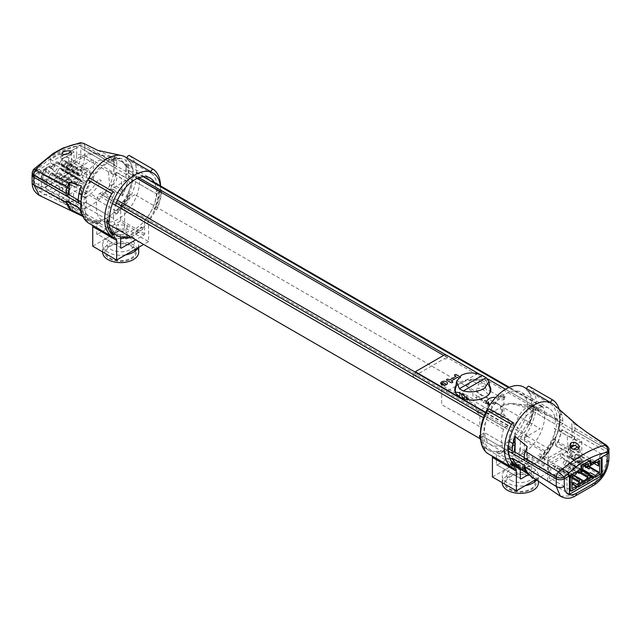 <?xml version="1.0" encoding="UTF-8"?>
<svg xmlns="http://www.w3.org/2000/svg" width="641" height="641" viewBox="0 0 641 641"><rect width="100%" height="100%" fill="white"/><g stroke="black" fill="none" stroke-linecap="round" stroke-linejoin="round"><path stroke-width="0.48" stroke-dasharray="3.21 2.4" d="M134.914 194.688L118.184 204.351L523.457 438.34L540.187 428.677L134.914 194.688M485.493 412.732L507.976 425.72L507.976 427.555L102.704 193.574L102.704 191.731L99.732 193.446A2.26 1.306 120 0 0 98.273 195.361A30.464 17.587 120 0 0 102.632 220.784A30.464 17.587 120 0 0 130.155 207.732A30.464 17.587 120 0 0 137.454 172.741A2.26 1.306 120 0 0 137.126 172.397A2.26 1.306 120 0 0 136.004 172.509L133.024 174.224L133.024 176.067L137.15 178.454M117.463 200.248L102.704 191.731M507.976 425.72L504.996 427.435A2.26 1.306 120 0 0 503.546 429.35A30.464 17.587 120 0 0 507.904 454.765A30.464 17.587 120 0 0 508.97 455.302M508.978 455.31A30.464 17.587 120 0 0 536.02 440.88A30.464 17.587 120 0 0 542.727 406.731A2.26 1.306 120 0 0 542.398 406.386A2.26 1.306 120 0 0 541.276 406.49L538.296 408.213L445.215 354.473M139.017 177.685L133.024 174.224M538.296 408.213L538.296 410.056L443.62 355.394M499.107 397.516A3.381 1.955 180 0 1 498.113 396.138A3.381 1.955 180 0 1 500.204 394.327A3.381 1.955 180 0 1 503.89 394.752A3.381 1.955 180 0 1 504.884 396.138A3.381 1.955 180 0 1 502.792 397.941A3.381 1.955 180 0 1 499.107 397.516M503.89 396.595A3.381 1.955 0 0 0 500.204 396.17A3.381 1.955 0 0 0 498.113 397.973A3.381 1.955 0 0 0 501.494 399.928A3.381 1.955 0 0 0 504.884 397.973A3.381 1.955 0 0 0 503.89 396.595M505.549 389.263L558.535 419.855L540.243 412.74A1.13 0.649 0 0 0 540.219 412.724L539.93 411.49C529.073 407.74 513.778 400.096 501.438 405.256C496.983 412.884 507.464 420.224 514.13 426.385L516.269 426.545A1.13 0.649 0 0 0 516.293 426.569L528.625 437.13L485.678 412.339M487.481 378.831L480.005 374.512M495.589 397.564L496.711 397.973C498.562 400.617 496.487 402.628 490.469 404.03M459.541 376.515L460.414 377.02A1.13 0.649 180 0 1 460.414 377.942A1.13 0.649 180 0 1 458.812 377.942L458.355 377.677M455.871 386.026A18.052 10.424 180 0 1 472.778 379.264A18.052 10.424 180 0 1 489.684 386.026M445.255 354.449L445.255 356.572L447.642 355.186L446.448 359.377L445.255 360.066L445.255 358.135L415.336 375.41L415.336 377.341L414.142 378.03L412.94 375.225L415.336 373.839L415.336 372.229M539.442 411.41L532.463 405.473L529.017 405.945L527.022 406.875L522.038 411.226L518.761 415.993L514.811 425.632L502.304 413.036L501.086 406.074L511.646 403.654L539.442 411.41M491.575 402.476L495.116 398.894L494.54 398.742M490.581 391.403L500.701 397.236L500.701 395.401L503.89 397.236L503.89 418.429L465.678 396.362L465.678 394.632A5.865 3.389 60 0 0 466.392 395.12L472.938 398.894L472.938 394.111A2.933 1.691 60 0 0 470.863 390.513L469.989 390.008A5.865 3.389 60 0 0 465.678 385.201L465.678 384.023L468.651 385.185L470.141 379.6L476.632 383.35L478.258 385.209L478.995 384.159L478.995 381.579L478.466 381.275L479.556 380.842L485.141 384.071L486.231 385.754L485.702 385.449L485.702 388.029L486.439 389.928L488.065 389.944L490.205 391.178M482.841 383.334A2.26 1.306 -120 0 0 480.83 383.358A2.26 1.306 -120 0 0 481.856 386.275A2.26 1.306 -120 0 0 483.867 386.251A2.26 1.306 -120 0 0 482.841 383.334M476.688 397.284L477.2 396.106L475.686 394.92L475.686 397.612L476.816 398.63L475.886 396.771L476.688 397.284M479.772 397.612L478.899 396.515L478.026 396.603L478.026 398.702L479.26 399.96L479.845 399.391L479.772 397.612M481.543 398.045L482.521 400.962L481.543 400.401L481.543 401.362L480.59 399.848L481.054 399.183L481.928 400.152L481.543 398.045M483.29 402.364L483.29 401.875L483.755 402.139L483.755 402.636L483.29 402.364M486.271 401.434L485.349 400.24L484.5 400.369L484.5 402.444L485.349 403.558L486.327 403.157L485.037 402.756L484.941 402.179L485.862 402.428L485.862 401.963L484.908 400.841L486.207 401.667M488.426 402.019L488.554 402.436M488.867 404.014L488.995 404.703L488.017 404.142L488.017 405.096L487.072 403.461M488.61 394.616L481.703 388.246L475.646 388.398C478.963 394.656 483.106 397.676 488.073 397.46L488.634 394.664M493.834 403.782L494.716 404.287A5.865 3.389 60 0 1 495.285 403.726A5.865 3.389 60 0 1 500.974 406.626A5.865 3.389 60 0 1 501.631 413.533A5.865 3.389 60 0 1 498.305 413.541L491.759 409.767L491.767 404.976A2.933 1.691 60 0 1 493.834 403.782M500.701 395.401L499.107 396.322L502.296 398.157L503.89 397.236M475.79 406.626L475.406 404.743L468.916 401.002L467.289 400.978L466.72 399.503M466.552 398.253L466.552 396.499L467.081 396.811L465.999 395.12L460.414 391.899L459.325 392.324L459.853 392.741M456.007 393.55L444.854 387.108L444.67 385.161M441.665 383.422L441.665 404.607L479.877 426.674L479.877 414.326L476.904 412.059L475.91 407.203M461.961 393.983A2.26 1.306 60 0 1 463.699 394.391A2.26 1.306 60 0 1 464.797 396.811M485.501 412.235A7.9 4.559 180 0 1 489.476 413.854L502.296 406.45L494.451 401.923L481.054 409.663M480.614 409.92L476.904 412.059M478.418 412.932A7.9 4.559 180 0 1 484.356 412.075M468.94 399.872L469.621 400.264A17.491 10.096 180 0 0 485.141 397.468A17.491 10.096 180 0 0 488.105 395.193M455.358 389.456A17.491 10.096 180 0 1 460.414 383.19A17.491 10.096 180 0 1 475.934 380.401L482.881 378.959L486.391 380.986L489.972 388.51A17.491 10.096 180 0 1 490.197 389.456M455.847 386.17L478.058 373.342L135.019 175.289L101.51 194.632L444.558 392.693L447.666 390.898M448.107 390.641L455.743 386.227M553.872 438.668L555.475 439.59A37.234 21.498 -60 0 1 541.605 459.236A1.13 0.433 47.1 0 1 541.573 459.597A1.13 0.433 47.1 0 1 540.764 459.325A1.13 0.433 47.1 0 1 540.01 458.315A37.234 21.498 120 0 0 553.872 438.668M518.329 467.513A37.234 21.498 120 0 0 524.61 467.201A1.13 0.817 -102.6 0 0 526.205 468.122A37.234 21.498 -60 0 1 519.603 468.387M512.047 464.789A37.234 21.498 120 0 0 514.507 466.36M515.14 465.342L516.734 466.255M517.007 466.384L522.407 467.529L526.806 467.017C531.541 465.863 536.277 463.131 541.012 458.82A36.104 20.841 120 0 0 541.373 458.483L539.778 457.562A36.104 20.841 -60 0 0 553.223 438.516L554.818 439.438A36.104 20.841 120 0 0 559.385 421.738L607.291 449.349L608.75 450.815M560.418 496.246L572.237 495.781L591.25 484.804C600.521 477.857 605.801 468.627 607.107 457.121L607.291 449.349L575.033 430.76L574.673 425.408L573.791 423.308L571.884 420.841L559.753 410.552L562.005 415.192L562.934 421.121L562.902 423.765L560.498 425.151L559.753 417.459L559.753 431.289L571.884 438.292L571.884 420.841M572.95 445.014L574.841 436.761L561.861 429.526L558.992 439.261L555.835 445.896L569.665 452.65L572.958 445.006M516.438 465.935A36.104 20.841 -60 0 0 524.843 466.183L526.445 467.105A36.104 20.841 120 0 0 526.806 467.025A36.104 20.841 -60 0 0 541.012 458.82L542.615 457.281C549.241 452.354 558.688 432.25 558.207 429.542L559.385 421.738A36.104 20.841 120 0 0 559.425 419.046A36.104 20.841 120 0 0 558.591 412.836A36.104 20.841 120 0 0 554.497 405.296M480.47 435.063L484.612 432.667A30.303 17.499 120 0 0 505.981 443.227A30.303 17.499 120 0 0 527.351 407.988L555.274 424.11L556.989 423.124L606.498 451.649L599.72 455.567L602.115 456.945M533.056 406.538L559.385 421.738L531.461 405.617L527.351 407.988L532.262 405.152C533.825 404.872 534.354 405.176 533.857 406.074L533.056 406.538A36.104 20.841 120 0 1 528.232 424.807L526.638 423.885A36.104 20.841 -60 0 1 513.874 441.97L515.468 442.883A36.104 20.841 120 0 1 499.692 451.993L498.097 451.072A36.104 20.841 -60 0 1 487.929 449.75A36.104 20.841 -60 0 1 485.333 447.738L486.928 448.66A36.104 20.841 120 0 1 482.104 435.96L480.462 436.609M529.105 424.991C532.15 418.341 533.841 411.891 534.185 405.633L533.857 406.074A37.234 21.498 -60 0 1 528.881 424.975L526.638 423.885M485.333 447.738L484.684 448.652A1.13 0.913 -44.7 0 0 486.279 449.573A37.234 21.498 -60 0 1 481.303 436.417M516.382 465.919A36.104 20.841 -60 0 1 515.444 465.55M514.314 451.809L510.829 449.774L512.536 448.788L484.612 432.667L512.536 448.788A30.303 17.499 120 0 1 524.971 417.275A30.303 17.499 120 0 1 549.057 408.365A30.303 17.499 120 0 1 555.274 424.11L527.351 407.988A30.303 17.499 120 0 0 521.133 392.244A30.303 17.499 120 0 0 497.055 401.154A30.303 17.499 120 0 0 484.612 432.667L480.502 435.039L508.425 451.16L482.104 435.96M513.874 441.97L514.122 442.699A1.13 0.417 -133.6 0 0 514.883 443.7A1.13 0.417 -133.6 0 0 515.693 443.981A1.13 0.417 -133.6 0 0 515.717 443.62A37.234 21.498 -60 0 1 499.443 453.011A1.13 0.817 78.6 0 1 497.849 452.089L498.097 451.072M569.408 494.251L567.013 492.873L569.408 491.487M569.408 475.83L567.013 474.444L567.013 492.873M600.24 474.292L599.72 473.987L599.72 458.515M570.602 490.798L576.347 487.481M577.621 486.743L593.262 477.721M594.536 476.984L599.72 473.987M599.72 458.331L599.72 455.567M567.013 474.444L560.811 478.034M524.034 457.418L560.234 478.362M518.401 467.313L518.793 462.113M518.801 461.985L519.835 448.259L532.599 455.623L531.149 474.885L520.901 468.972M555.811 445.912L554.361 428.324L567.125 435.696L568.575 453.283L555.811 445.912M524.194 469.068L517.872 465.422L516.63 466.135M528.016 473.563L529.995 472.417L526.045 470.141M558.199 442.138L562.149 429.911L574.496 436.777L574.192 438.909C571.564 440.319 570.57 443.516 571.227 448.516L569.088 449.854L556.965 442.851L558.199 442.138L571.163 448.652M570.458 446.625L570.081 448.019C569.633 452.586 579.256 454.501 579.103 449.934L578.671 448.371M559.753 417.459L559.753 410.552M607.291 449.349L607.299 447.41L606.386 445.183M575.065 428.308L607.299 447.41L608.95 449.91M571.884 426.209L572.637 432.138L575.033 430.76M524.05 460.198L526.445 458.812L527.206 446.633M527.206 452.001L527.206 464.084L515.076 457.081L515.076 452.25M480.502 435.039A36.104 20.841 -60 0 1 480.486 434.558M524.034 387.22A36.104 20.841 -60 0 1 531.461 405.617M562.902 423.765L559.385 421.738M566.299 461.6A2.26 1.306 -60 0 1 565.314 463.868A2.26 1.306 -60 0 1 563.575 464.469A2.26 1.306 -60 0 1 563.575 461.865A2.26 1.306 -60 0 1 565.827 460.567A2.26 1.306 -60 0 1 566.299 461.6M583.046 466.664L581.772 465.927M581.203 465.598L574.913 461.969L574.913 460.126L570.121 457.362L570.121 459.204L561.989 454.501L561.668 458.003L550.819 464.637L550.819 476.431L556.244 473.667A7.668 4.431 120 0 0 559.273 470.847L559.329 469.605L571.884 476.848M583.046 469.613L581.587 468.763L583.046 469.613M573.439 475.534L560.202 467.89L560.747 467.577A6.546 3.782 120 0 0 561.428 468.186A6.546 3.782 120 0 0 561.612 468.283L561.668 469.46A7.668 4.431 120 0 0 567.734 465.959L567.782 464.717A6.546 3.782 120 0 0 568.655 463.01L569.2 462.69A6.546 3.782 120 0 0 569.881 463.307A6.546 3.782 120 0 0 570.073 463.403L570.121 464.581A7.668 4.431 120 0 0 573.158 463.9L561.989 457.45M569.408 489.371L550.819 478.643A2.26 1.306 -60 0 1 549.225 477.721L549.225 465.19A2.26 1.306 -60 0 1 550.819 462.425L560.234 456.993L560.555 454.413A1.13 0.649 -60 0 1 561.348 453.027L547.63 460.951L537.575 455.15L539.81 453.86L547.63 458.371L577.309 441.24L569.488 436.721L571.724 435.431L581.772 441.24L574.552 445.407M561.348 453.027L582.156 465.046M588.863 461.175L568.054 449.165A1.13 0.649 -60 0 1 568.847 449.621L569.168 451.833L573.551 449.301M570.987 447.466L568.054 449.165M570.121 457.362L575.554 454.229L580.337 456.993L574.913 460.126M571.884 476.8L570.602 476.063M569.809 475.598L550.819 464.637M571.884 478.122L559.273 470.847M559.329 469.605A6.546 3.782 120 0 0 560.202 467.89M561.612 468.283L581.195 479.588M560.747 467.577L573.983 475.213M567.734 465.959L580.129 473.122M561.668 469.46L581.611 480.982M568.655 463.01L581.892 470.646M567.782 464.717L581.123 472.425M570.073 463.403L589.656 474.701M569.2 462.69L582.437 470.334M570.121 464.581L590.073 476.095M573.158 463.9L578.262 460.951L589.672 467.537M599.327 460.583L598.526 460.126L598.526 461.047M570.121 454.189L570.073 455.439L590.016 466.952L578.583 460.398L578.583 454.501A7.668 4.431 120 0 0 576.996 450.992A7.668 4.431 120 0 0 570.121 454.189L590.073 465.927M570.073 455.439A6.546 3.782 120 0 0 569.2 457.145L584.368 465.903M587.677 467.818L589.143 468.659M591.579 463.211L592.148 463.539L587.677 466.023M592.148 463.539A7.668 4.431 120 0 0 590.073 465.711M590.281 460.358A7.668 4.431 120 0 0 588.47 461.416L589.912 462.249M593.334 462.017L590.545 460.406M596.394 462.273A7.668 4.431 120 0 0 595.177 462.169M590.545 462.618L591.419 463.123M590.385 460.294L590.385 458.371L588.478 459.477L588.47 461.416M588.47 473.747L588.47 475.694L590.545 476.888M591.667 477.537L593.262 478.458M573.158 484.532L571.564 485.453L576.347 488.218M599.639 474.773L578.583 462.61L550.819 478.643M590.153 474.725L588.47 475.694M547.63 460.951L547.63 482.32L581.772 462.61L581.772 441.24M577.557 446.985L578.583 446.4A2.26 1.306 -60 0 1 580.177 447.322L580.177 459.845A2.26 1.306 -60 0 1 578.583 462.61M573.479 469.981L573.479 468.138L571.564 469.244L571.564 471.087L573.479 469.981L576.507 471.728M576.347 473.851L574.753 472.93M574.592 472.834L571.564 471.087M572.197 476.247L570.923 475.51M570.442 475.229L551.14 464.084M582.733 470.165L581.131 469.244M580.978 469.148L561.668 458.003M574.913 461.969L580.337 458.836L580.337 456.993M588.478 463.531L580.337 458.836M575.554 454.229L575.554 456.072L567.413 451.368L561.989 454.501M569.2 457.145L568.655 457.466A6.546 3.782 120 0 0 567.782 456.753L567.734 455.575A7.668 4.431 120 0 0 567.413 455.527L567.413 451.368M567.413 455.527L584.872 465.606M578.262 460.951L578.583 460.398M574.753 456.713A2.26 1.306 -60 0 1 572.357 459.693A2.26 1.306 -60 0 1 572.357 456.504A2.26 1.306 -60 0 1 574.753 456.713M557.838 466.48A2.26 1.306 -60 0 1 555.443 469.46A2.26 1.306 -60 0 1 555.443 466.263A2.26 1.306 -60 0 1 557.838 466.48M584.961 466.247A2.26 1.306 -60 0 1 585.97 464.004A2.26 1.306 -60 0 1 587.685 463.419A2.26 1.306 -60 0 1 588.158 464.453A2.26 1.306 -60 0 1 587.172 466.72A2.26 1.306 -60 0 1 585.433 467.329M571.243 474.22A2.26 1.306 -60 0 1 570.258 476.487A2.26 1.306 -60 0 1 568.519 477.096A2.26 1.306 -60 0 1 568.519 474.484A2.26 1.306 -60 0 1 570.778 473.186A2.26 1.306 -60 0 1 571.243 474.22M87.128 218.99A1.13 0.905 137 0 1 85.525 218.068A37.234 21.498 120 0 0 99.395 221.698A1.13 0.817 -102.6 0 0 100.99 222.619A37.234 21.498 -60 0 1 87.128 218.99M116.39 213.733A1.13 0.433 47.1 0 1 116.358 214.094A1.13 0.433 47.1 0 1 115.548 213.822A1.13 0.433 47.1 0 1 114.795 212.812A37.234 21.498 120 0 0 128.657 193.165L130.259 194.087A37.234 21.498 -60 0 1 116.39 213.733M115.813 173.911C115.853 175.963 114.226 180.594 110.941 187.805L122.647 195.785L128.665 179.416L116.117 171.916L115.813 173.911L84.756 155.539C83.883 167.293 78.555 176.491 68.763 183.142L49.75 194.119L39.373 195.409M125.147 156.917A36.104 20.841 -60 0 1 131.782 166.42A36.104 20.841 -60 0 1 132.615 172.621A36.104 20.841 -60 0 1 132.575 175.314L84.756 147.654L116.95 166.275L114.555 167.662L113.794 161.724L113.794 173.815L125.924 180.81L125.924 166.981L126.67 174.673L129.065 173.286L132.575 175.314L131.389 183.126C131.878 185.826 122.431 205.929 115.805 210.857L114.194 212.395C109.459 216.706 104.723 219.438 99.988 220.6A36.104 20.841 -60 0 1 99.627 220.68L101.222 221.602A36.104 20.841 120 0 1 90.637 220.368A36.104 20.841 120 0 1 87.777 218.084L86.182 217.163A36.104 20.841 -60 0 1 81.615 204.735L80.782 204.255L81.615 204.735A36.104 20.841 -60 0 1 81.575 202.083A36.104 20.841 -60 0 1 82.409 194.92A36.104 20.841 -60 0 1 88.338 179.015M84.756 147.654L84.756 155.539A5.641 3.181 1.1 0 0 76.688 155.37L76.776 147.654C79.436 146.388 82.096 146.396 84.756 147.654C82.104 146.388 79.444 146.388 76.776 147.654L76.776 146.084C79.436 144.698 82.096 144.578 84.756 145.715L84.756 147.654M125.251 237.178A1.13 0.817 78.6 0 1 125.283 236.994A37.234 21.498 120 0 0 141.557 227.595A1.13 0.417 -133.6 0 0 142.326 228.597A1.13 0.417 -133.6 0 0 143.135 228.877A1.13 0.417 -133.6 0 0 143.151 228.517L142.903 227.787A36.104 20.841 120 0 0 155.667 209.703L154.072 208.782A36.104 20.841 -60 0 0 158.904 190.513L132.575 175.314A36.104 20.841 -60 0 1 128.008 193.021L129.602 193.935A36.104 20.841 120 0 1 116.157 212.988L114.555 212.067A36.104 20.841 -60 0 1 114.194 212.395A36.104 20.841 120 0 1 99.988 220.6L95.597 221.105L92.36 220.704L89.187 219.454L86.503 217.411L83.354 212.636L81.615 204.735L109.539 220.857M82.008 214.439L85.165 217.427L82.881 216.313M155.667 209.703L154.721 208.958A37.234 21.498 120 0 0 159.697 190.056C161.26 189.768 161.796 190.073 161.292 190.978L156.388 193.806A30.303 17.499 -60 0 1 135.019 229.045A30.303 17.499 -60 0 1 113.649 218.485L85.726 202.364L84.011 203.349L78.066 199.936M69.46 202.756L71.207 205.929L74.476 208.605L82.737 208.958C88.338 207.267 93.939 204.03 99.539 199.255L110.02 185.289L113.473 174.673L114.234 167.477L80.766 148.111L80.71 155.899C79.829 165.867 75.301 173.719 67.129 179.456L48.131 190.425L39.029 191.491L34.55 182.549L34.502 174.825L68.363 194.335L34.502 174.825L41.28 170.907L38.885 169.528L38.885 187.949L71.592 169.064L71.592 150.643L76.776 147.654L65.606 154.096M50.455 159.425L52.842 160.811L62.417 155.282L62.417 158.704L60.022 157.325L60.022 153.896L50.455 159.425L50.455 162.846L33.701 172.517L32.274 173.903L38.885 169.528M114.362 233.556L112.768 232.635A36.104 20.841 -60 0 1 107.944 219.935L81.615 204.735M142.903 227.787L141.308 226.866A36.104 20.841 -60 0 1 125.532 235.976L127.126 236.898M107.143 220.4A37.234 21.498 120 0 0 112.119 233.548A1.13 0.913 -44.7 0 0 112.119 234.798M156.54 209.887C159.585 203.237 161.284 196.787 161.628 190.529L161.292 190.978A37.234 21.498 -60 0 1 156.316 209.871M71.592 169.064L73.987 170.45L41.28 189.335L41.28 170.907M71.592 150.643L73.987 152.029L73.987 170.45M38.885 187.949L41.28 189.335M68.042 194.151L69.396 202.572M72.217 204.287L64.829 203.95L61.792 202.476L69.428 202.668M69.516 202.636L75.983 199.768M78.851 201.49L72.385 204.239M85.237 197.821L82.36 196.098L87.969 192.164C92.184 188.887 95.629 184.568 98.321 179.2L101.19 180.53C98.482 186.018 95.004 190.465 90.75 193.862L85.237 197.805M75.983 199.784L78.851 201.498M114.234 167.477L130.171 176.7L128.464 177.685L156.388 193.806L128.464 177.685A30.303 17.499 -60 0 0 122.247 161.941L150.17 178.062M158.904 190.513L159.697 190.056M73.987 152.029L62.417 158.704M122.615 195.801L121.165 178.214L108.401 170.851L109.851 188.438L122.615 195.801M82.745 215.993L85.189 217.411L86.639 198.149L73.875 190.778L72.842 204.495M77.89 213.189L72.425 210.04L72.834 204.631M116.414 172.301L116.109 174.432C117.607 178.607 116.622 181.804 113.136 184.039L124.37 191.659L128.312 179.432L116.414 172.301M113.08 184.175L111.005 185.369L123.128 192.372L124.37 191.659M69.837 209.142L71.912 207.94L80.838 213.092M81.271 213.349L84.035 214.943L82.801 215.656M60.022 153.896L62.417 155.282M32.05 173.054L33.701 170.955L33.797 180.137C34.614 187.989 38.628 190.321 45.832 187.132L64.645 176.275C71.848 171.139 75.862 164.176 76.688 155.37M64.829 154.553L60.022 157.325M50.455 162.846L52.842 164.232L34.502 174.825M113.794 161.724L113.794 156.356L115.701 158.832L116.59 160.931L116.95 166.275M113.794 156.356L125.924 160.074L128.168 164.713L131.782 166.42M64.108 154.593L61.897 156.524C64.316 158.079 67.305 157.526 70.855 154.882L68.138 153.728M78.106 202.708L80.502 201.322L81.247 192.773L81.247 206.61L69.124 199.607L69.124 194.768M81.247 192.773L81.247 185.866M80.277 142.767L78.571 143.456L76.776 146.084C62.417 148.448 48.059 156.733 33.701 170.955L33.476 169.488M114.555 167.662L80.766 148.111M96.487 153.487L80.133 145.491C65.126 148.408 50.126 157.069 35.127 171.476L69.34 186.892L71.912 180.922L84.035 184.352L81.287 192.612L84.724 194.303L89.908 180.313L98.874 168.118L109.627 160.346L119.835 158.664L129.466 168.471L125.884 166.86L123.128 161.788L111.005 158.359L113.577 161.34L96.446 153.471C96.919 153.624 98.506 154.585 112.335 157.285L98.281 160.699L84.436 174.048M96.406 153.888L93.538 153.215C83.955 153.327 74.38 158.856 64.813 169.793L67.682 170.466C77.265 159.2 86.839 153.672 96.406 153.88M84.436 174.056L89.219 174.993L102.784 161.596L116.614 158.087L117.944 158.407L112.335 157.285M129.065 173.286L128.168 164.713M125.924 166.981L125.924 160.074M122.247 161.941A30.303 17.499 -60 0 0 98.161 170.851A30.303 17.499 -60 0 0 85.726 202.364L113.649 218.485A30.303 17.499 -60 0 1 115.516 205.312M154.793 183.358A30.303 17.499 -60 0 1 156.388 193.806L160.498 191.435A36.104 20.841 120 0 0 160.322 185.786M132.575 175.314L160.498 191.435M83.61 143.352L84.756 145.715L116.983 163.832M66.087 163.062L70.318 163.727L65.534 166.492L61.304 165.827L66.087 163.062M65.686 186.659A3.045 1.755 -60 0 1 67.017 183.598A3.045 1.755 -60 0 1 69.364 182.781A3.045 1.755 -60 0 1 69.364 186.299A3.045 1.755 -60 0 1 66.319 188.053A3.045 1.755 -60 0 1 65.686 186.659M44.63 174.504A3.045 1.755 120 0 0 45.263 175.898A3.045 1.755 120 0 0 48.307 174.136A3.045 1.755 120 0 0 48.307 170.618A3.045 1.755 120 0 0 45.96 171.435A3.045 1.755 120 0 0 44.63 174.504M86.912 174.408A3.045 1.755 -60 0 1 85.582 177.477A3.045 1.755 -60 0 1 83.234 178.294A3.045 1.755 -60 0 1 83.234 174.777A3.045 1.755 -60 0 1 86.279 173.014A3.045 1.755 -60 0 1 86.912 174.408M65.847 162.253A3.045 1.755 120 0 0 65.222 160.859A3.045 1.755 120 0 0 62.169 162.614A3.045 1.755 120 0 0 62.169 166.131A3.045 1.755 120 0 0 64.517 165.314A3.045 1.755 120 0 0 65.847 162.253M76.303 183.022A3.045 1.755 -60 0 1 74.781 183.174A3.045 1.755 -60 0 1 74.781 179.656A3.045 1.755 -60 0 1 77.825 177.902A3.045 1.755 -60 0 1 78.29 180.337A3.045 1.755 -60 0 1 76.303 183.022M55.238 170.867A3.045 1.755 120 0 0 57.225 168.182A3.045 1.755 120 0 0 56.761 165.739A3.045 1.755 120 0 0 53.716 167.493A3.045 1.755 120 0 0 53.716 171.011A3.045 1.755 120 0 0 55.238 170.867M82.601 172.381L61.544 160.218L61.544 159.593A6.995 4.038 -60 0 1 68.643 160.635A6.995 4.038 -60 0 1 61.544 169.881L61.544 169.256A6.322 3.646 -60 0 1 60.534 168.968A6.322 3.646 -60 0 1 59.749 168.19L80.814 180.353A6.322 3.646 120 0 0 81.599 181.123A6.322 3.646 120 0 0 82.601 181.419L82.601 182.445A7.444 4.303 120 0 0 84.035 182.092L84.035 184.175L85.477 183.35L85.477 181.323L89.227 179.151L69.757 167.918A1.13 0.649 120 0 0 70.558 166.532L70.558 161.372L90.02 172.613A7.444 4.303 120 0 0 88.482 169.208A7.444 4.303 120 0 0 85.477 169.216L85.477 167.133L84.035 167.966L84.035 170.049A7.444 4.303 120 0 0 82.601 171.347L82.601 172.381A6.322 3.646 120 0 0 80.814 175.514L59.749 163.351A6.322 3.646 -60 0 1 61.544 160.218M80.814 175.514L80.245 175.842L59.188 163.679L59.749 163.351M80.245 175.842A6.322 3.646 120 0 0 79.46 175.065A6.322 3.646 120 0 0 78.45 174.777L57.394 162.614A6.322 3.646 -60 0 1 58.395 162.902A6.322 3.646 -60 0 1 59.188 163.679M78.45 174.777L78.45 173.743A7.444 4.303 120 0 0 76.303 174.456L68.563 178.927L63.852 176.571L63.058 177.036L63.291 177.541L67.129 179.752L63.379 181.916L43.908 170.682L48.379 168.102A7.444 4.303 -60 0 1 50.535 167.389L49.485 166.788A7.444 4.303 120 0 0 43.003 172.629A7.444 4.303 120 0 0 43.612 180.025A7.444 4.303 120 0 0 49.485 177.886L68.715 188.983M50.535 167.389L50.535 168.415A6.322 3.646 -60 0 1 52.322 169.48L52.891 169.16A6.322 3.646 -60 0 1 54.677 166.019L54.677 164.993A7.444 4.303 -60 0 1 56.833 163.215L48.379 168.102A7.444 4.303 -60 0 0 43.115 177.22L43.115 182.381A1.13 0.649 120 0 0 43.908 182.837L48.379 180.257A7.444 4.303 -60 0 1 44.654 180.626A7.444 4.303 -60 0 1 43.115 177.22M63.379 181.916A1.13 0.649 120 0 0 62.578 183.302L62.578 193.614A1.13 0.649 120 0 0 63.379 194.079L67.129 191.915L63.291 189.696L63.459 188.967L48.379 180.257M63.379 194.079L43.908 182.837M69.124 190.577A7.444 4.303 120 0 0 69.997 189.72L69.124 189.215M68.395 190.93L64.725 188.815A29.406 23.188 24.9 0 1 63.852 188.718A7.444 4.303 -60 0 1 63.459 188.967M69.124 188.19L69.997 188.694A6.322 3.646 120 0 0 71.792 185.561L72.353 185.233A6.322 3.646 120 0 0 73.138 186.01A6.322 3.646 120 0 0 74.148 186.299L74.148 187.324L53.636 175.49A7.444 4.303 120 0 0 57.946 172.998L78.45 184.84L78.45 183.815A6.322 3.646 120 0 0 80.245 180.674L59.188 168.519A6.322 3.646 -60 0 1 57.394 171.652L78.45 183.815M74.148 187.324A7.444 4.303 120 0 0 78.45 184.84M61.544 169.256L82.601 181.419M72.353 185.233L51.296 173.07A6.322 3.646 120 0 0 52.081 173.847A6.322 3.646 120 0 0 53.083 174.136L74.148 186.299M52.891 169.16L51.296 168.238L50.727 168.559A6.322 3.646 -60 0 0 48.94 167.493L48.94 166.876A6.995 4.038 -60 0 0 41.833 176.115A6.995 4.038 -60 0 0 48.932 177.156L48.932 176.531L68.948 188.085M48.932 176.531A6.322 3.646 120 0 0 50.727 173.399L71.792 185.561M54.677 166.019L53.083 165.098L53.083 164.481A6.995 4.038 -60 0 1 57.394 161.989L57.394 162.614M51.296 168.238A6.322 3.646 -60 0 1 53.083 165.098M78.45 173.743L57.946 161.901A7.444 4.303 120 0 0 53.636 164.392L54.677 164.993M59.749 168.19L59.188 168.519M57.394 171.652L57.394 172.277A6.995 4.038 -60 0 1 53.083 174.761L53.083 174.136M50.727 173.399L51.296 173.07M85.477 181.323L81.639 179.103L80.365 179.2A7.444 4.303 -60 0 1 79.973 179.416A29.406 6.218 -98.8 0 0 80.205 179.881L84.035 182.092M80.365 179.2L65.294 170.498L69.757 167.918M65.294 170.498A7.444 4.303 120 0 0 70.558 161.372M82.601 182.445L62.097 170.602A7.444 4.303 -60 0 0 68.587 164.761A7.444 4.303 -60 0 0 67.97 157.365A7.444 4.303 -60 0 0 62.097 159.513L82.601 171.347M84.035 170.049L80.205 167.83A29.406 6.218 -98.8 0 0 79.973 167.285A7.444 4.303 -60 0 1 80.766 166.828A29.406 23.188 24.9 0 1 81.639 167.005L85.477 169.216M78.691 169.849L70.318 165.017L65.534 167.782L73.907 172.613L73.907 174.825L78.691 172.06L78.691 169.849L73.907 172.613M68.996 194.704L59.228 200.345L59.228 178.967L93.37 159.256L93.37 180.626L69.124 194.632M89.227 179.151A1.13 0.649 120 0 0 90.02 177.773L90.02 172.613M68.563 178.927L68.563 176.9L67.129 177.725L67.129 179.752M67.129 191.915L67.129 193.943L68.331 193.245M69.997 189.72L69.997 188.694M80.245 180.674L80.814 180.353M124.642 208.213A4.511 2.604 -60 0 1 125.876 204.599L149.81 218.413A4.511 2.604 120 0 0 148.576 222.026L124.642 208.213L124.642 227.795L148.576 241.609L148.576 222.026M115.444 238.26L91.511 224.438A4.511 2.604 -60 0 1 91.799 224.566A4.511 2.604 -60 0 1 92.48 225.344M121.453 248.059L97.52 234.245L119.859 221.345L143.792 235.167L135.668 239.854M120.66 238.612A6.771 3.91 180 0 1 115.869 237.466A6.771 3.91 180 0 1 115.925 231.906A6.771 3.91 180 0 1 125.556 232.01A6.771 3.91 180 0 1 125.267 237.563M144.594 233.781L120.66 219.967L120.66 207.724L144.594 221.546L144.594 233.781A1.13 0.649 120 0 1 143.792 235.167M120.66 236.97L120.66 235.359L96.727 221.538L96.727 233.781L120.66 247.602M108.193 221.49A34.975 20.192 -60 0 0 120.26 234.79A1.13 0.649 -60 0 1 120.66 235.359M108.017 219.975A34.975 20.192 -60 0 1 114.106 194.68L90.173 180.858A2.26 1.306 120 0 0 90.109 178.374M114.042 192.196A2.26 1.306 -60 0 1 114.106 194.68M148.576 241.609L143.648 244.461M149.81 218.413A39.486 22.796 120 0 0 160.538 185.906M126.878 157.91A2.26 1.306 120 0 0 127.206 159.481L151.14 173.302A2.26 1.306 -60 0 1 150.755 172.004M151.14 173.302A34.975 20.192 -60 0 1 144.986 220.512A1.13 0.649 -60 0 0 144.594 221.546M91.511 224.438A39.486 22.796 -60 0 1 88.947 223.3M129.594 155.659A39.486 22.796 -60 0 1 125.876 204.599M96.727 221.538A1.13 0.649 120 0 0 96.326 220.977A34.975 20.192 120 0 1 90.173 180.858M97.52 234.245A1.13 0.649 -60 0 1 96.727 233.781M120.66 219.967A1.13 0.649 -60 0 1 119.859 221.345M127.206 159.481A34.975 20.192 120 0 1 121.053 206.698A1.13 0.649 120 0 0 120.66 207.724M92.737 246.216L124.642 227.795M130.307 238.34A13.653 7.884 0 0 0 107.472 241.873A13.653 7.884 0 0 0 124.186 251.528A13.653 7.884 0 0 0 130.307 238.34M135.179 251.024A14.671 8.469 180 0 1 127.198 259.781A14.671 8.469 180 0 1 110.284 258.195A14.671 8.469 180 0 1 113.048 244.966A14.671 8.469 180 0 1 134.642 249.661M102.608 252.209A18.052 10.424 180 0 1 113.745 242.578A18.052 10.424 180 0 1 133.424 244.838A18.052 10.424 180 0 1 137.278 248.139M137.543 248.524A18.052 10.424 180 0 1 138.704 252.209M135.531 249.141A15.793 9.118 0 0 0 112.215 244.501A15.793 9.118 0 0 0 109.491 258.652A15.793 9.118 0 0 0 128.24 260.206A15.793 9.118 0 0 0 136.084 250.246M138.007 247.714A18.052 10.424 0 0 0 138.704 244.838A18.052 10.424 0 0 0 133.424 237.466A18.052 10.424 0 0 0 113.745 235.207A18.052 10.424 0 0 0 102.608 244.838A18.052 10.424 0 0 0 125.644 254.854M118.297 228.973L111.846 232.699L111.846 228.092L118.297 224.366L127.102 225.728L127.102 230.335L118.297 228.973L118.297 224.366M111.846 232.699L114.21 237.779L114.21 233.172L111.846 228.092M515.124 469.02L491.19 455.198A4.511 2.604 -60 0 1 491.487 455.334A4.511 2.604 -60 0 1 492.168 456.104M524.33 438.973A4.511 2.604 -60 0 1 525.556 435.359L549.489 449.181A4.511 2.604 120 0 0 548.263 452.794L524.33 438.973L524.33 458.555L548.263 472.377L548.263 452.794M521.141 478.827L497.208 465.005L519.547 452.105L543.48 465.927L528.593 474.524M525.131 462.706A6.771 3.91 180 0 1 522.095 469.244A6.771 3.91 180 0 1 513.802 464.453A6.771 3.91 180 0 1 525.131 462.706M513.874 462.385L496.406 452.306L496.406 464.541L520.34 478.362M520.34 468.892L520.34 466.119L514.098 462.522M544.273 464.549L520.34 450.727L520.34 438.484L544.273 452.306L544.273 464.549A1.13 0.649 120 0 1 543.48 465.927M526.557 388.678A2.26 1.306 120 0 0 526.894 390.249A34.975 20.192 120 0 1 520.74 437.458A1.13 0.649 120 0 0 520.34 438.484M529.282 386.419A39.486 22.796 -60 0 1 525.556 435.359M492.424 476.984L524.33 458.555M491.19 455.198A39.486 22.796 -60 0 1 488.634 454.06M513.729 422.956A2.26 1.306 -60 0 1 513.794 425.44L489.86 411.626A2.26 1.306 120 0 0 489.796 409.142M489.86 411.626A34.975 20.192 120 0 0 496.014 451.737A1.13 0.649 120 0 1 496.406 452.306M497.208 465.005A1.13 0.649 -60 0 1 496.406 464.541M520.34 450.727A1.13 0.649 -60 0 1 519.547 452.105M549.489 449.181A39.486 22.796 120 0 0 559.256 409.679M526.894 390.249L550.827 404.062A2.26 1.306 -60 0 1 550.467 402.612M544.273 452.306A1.13 0.649 -60 0 1 544.674 451.28A34.975 20.192 -60 0 0 550.827 404.062M514.971 464.06A34.975 20.192 -60 0 0 519.947 465.558A1.13 0.649 -60 0 1 520.34 466.119M514.787 463.956A34.975 20.192 -60 0 1 510.388 459.565M510.22 459.277A34.975 20.192 -60 0 1 513.794 425.44M548.263 472.377L535.9 479.516M510.693 480.253A13.653 7.884 0 0 0 533.528 476.72A13.653 7.884 0 0 0 516.806 467.065A13.653 7.884 0 0 0 510.693 480.253M534.866 481.792A14.671 8.469 180 0 1 517.88 491.318A14.671 8.469 180 0 1 507.311 479.083A14.671 8.469 180 0 1 530.716 476.984A14.671 8.469 180 0 1 534.33 480.421M502.288 482.969A18.052 10.424 180 0 1 520.34 472.545A18.052 10.424 180 0 1 538.392 482.969M535.219 479.909A15.793 9.118 0 0 0 531.509 476.519A15.793 9.118 0 0 0 506.134 478.987A15.793 9.118 0 0 0 518.489 492.024A15.793 9.118 0 0 0 535.772 481.014M536.677 480.045A18.052 10.424 0 0 0 538.392 475.598A18.052 10.424 0 0 0 520.34 465.174A18.052 10.424 0 0 0 502.296 475.598A18.052 10.424 0 0 0 507.576 482.969A18.052 10.424 0 0 0 525.332 485.614M521.822 469.901L522.703 469.909L529.154 466.183L529.154 461.576L522.703 465.302L513.898 463.94L513.898 468.547L520.34 469.821M522.703 469.909L522.703 465.302M529.154 466.183L526.79 461.095L526.79 456.488L529.154 461.576M504.996 427.435L484.284 415.48M116.317 203.029L99.732 193.446M503.546 429.35L483.418 417.724M112.455 203.55L98.273 195.361M542.727 406.731L137.454 172.741M541.276 406.49L508.617 387.645M143.272 176.708L136.004 172.509M525.195 467.329L572.237 495.781A5.641 3.341 -118.7 0 0 574.977 496.134M558.207 429.542L561.468 431.385M574.536 438.756L607.107 457.121A5.641 3.181 -178.9 0 1 608.854 459.397M479.708 435.495A37.234 21.498 120 0 0 484.684 448.652M542.615 457.281L591.25 484.804A5.641 3.173 -121.2 0 0 594.015 485.149M497.849 452.089A37.234 21.498 120 0 0 514.122 442.699M527.279 424.054A37.234 21.498 120 0 0 532.262 405.152M586.747 432.242L573.791 423.308M562.005 415.192L558.591 412.836M562.934 421.121L559.425 419.046M577.902 472.537A2.26 1.306 -60 0 1 578.503 469.965A2.26 1.306 -60 0 1 580.506 469.036A2.26 1.306 -60 0 1 580.978 470.069A2.26 1.306 -60 0 1 579.993 472.345A2.26 1.306 -60 0 1 578.254 472.946M571.884 482.689L556.244 473.667M593.262 462.978L592.621 462.61M592.46 462.522L590.545 461.416M589.496 460.807L578.583 454.501M131.389 183.126L128.28 181.283M115.805 210.857L68.763 183.142A5.641 3.173 58.8 0 1 64.645 176.275M98.385 220.913L49.75 194.119A5.641 3.341 61.3 0 1 45.832 187.132M32.146 182.461A5.641 3.333 178.9 0 1 33.797 180.137M82.801 211.177L81.143 210.288M143.151 228.517A37.234 21.498 -60 0 1 130.492 236.866M68.803 200.465L34.55 182.549M70.374 202.324L48.131 190.425M82.737 208.958L73.338 203.918M99.539 199.255L90.75 193.862M87.969 192.164L67.129 179.456M113.473 174.673L80.71 155.899M97.785 150.379L115.701 158.832M129.105 170.65L132.615 172.621M80.926 201.723L81.575 202.083M56.833 163.215L76.303 174.456M507.904 454.765L479.596 438.428M109.082 224.502L102.632 220.784M542.398 406.386L509.371 387.308M154.241 182.276L137.126 172.397M504.884 397.973L504.884 396.138M498.113 397.973L498.113 396.138M532.463 405.473L511.646 403.654M555.699 439.59C552.141 447.41 547.43 454.076 541.573 459.597M525.66 468.763L520.877 469.252M482.817 447.602L484.676 449.902M487.929 449.75L514.258 464.949M515.693 443.981C510.148 449.221 504.539 452.45 498.866 453.66M579.103 449.934L579.103 446.985M570.081 448.019L570.081 445.07M549.057 408.365L521.133 392.244M581.627 470.798A2.26 2.26 0 0 0 580.506 469.036L565.827 460.567M576.323 471.832L563.575 464.469M561.428 468.186L573.791 475.326M580.353 479.115L581.371 479.7M569.881 463.307L582.252 470.446M588.815 474.228L589.832 474.821M576.996 450.992L594.712 461.224M595.177 461.488L596.467 462.233M587.196 467.537A2.26 2.26 0 0 0 587.685 463.419M568.519 477.096A2.26 2.26 0 0 0 571.9 475.141A2.26 2.26 0 0 0 570.778 473.186M85.501 219.302C89.339 223.252 94.323 224.574 100.445 223.26M116.358 214.094C122.215 208.573 126.926 201.907 130.484 194.095M82.953 216.466L89.868 219.807M116.966 235.567L90.637 220.368M130.94 237.122L143.135 228.877M39.029 191.491L61.784 202.476M64.829 203.95L67.257 205.12M69.076 206.001L74.476 208.613M70.919 154.617L70.919 151.669M61.897 156.532L61.897 153.584M119.835 158.664L116.614 158.087M69.364 182.781L48.307 170.618M66.319 188.053L45.263 175.898M62.169 166.131L83.234 178.294M65.222 160.859L86.279 173.014M77.825 177.902L56.761 165.739M74.781 183.174L53.716 171.011M79.46 175.065L58.395 162.902M43.612 180.025L44.654 180.626M81.599 181.123L60.534 168.968M52.081 173.847L73.138 186.01M88.482 169.208L67.97 157.365M91.799 224.566L115.733 238.388M138.704 247.314L138.704 244.838M102.608 251.913L102.608 244.838M491.487 455.334L515.42 469.148M538.392 481.215L538.392 475.598M502.288 482.681L502.296 475.598"/><path stroke-width="0.96" d="M485.493 412.732L117.463 200.248M445.215 354.473L139.017 177.685M443.62 355.394L137.15 178.454M505.549 389.263L487.481 378.831M480.005 374.512L445.255 354.449L415.336 371.724L485.678 412.339M441.665 384.616A3.381 1.955 180 0 1 443.179 381.347A3.381 1.955 180 0 1 447.322 383.743A3.381 1.955 180 0 1 441.665 384.616M490.469 404.03C481.639 404.8 488.602 395.994 495.589 397.564M458.355 377.677L457.618 377.253L451.24 380.93L452.434 381.627A1.13 0.649 180 0 1 452.434 382.549A1.13 0.649 180 0 1 450.839 382.549L446.849 380.241A1.13 0.649 180 0 1 446.849 379.32A1.13 0.649 180 0 1 448.444 379.32L449.637 380.009L456.023 376.331L454.83 375.634A1.13 0.649 180 0 1 454.83 374.713A1.13 0.649 180 0 1 456.424 374.713L459.541 376.515M489.684 386.026A18.052 10.424 180 0 1 482.545 398.446A18.052 10.424 180 0 1 460.014 397.051A18.052 10.424 180 0 1 455.871 386.026M415.336 372.229L415.336 371.724M494.54 398.742L491.575 402.476M487.072 403.461L487.537 402.925L488.41 403.894L488.017 401.779L488.426 402.019M488.554 402.436L488.867 404.014M466.72 399.503L466.552 398.253M459.853 392.741L459.853 395.217L459.116 396.258L456.007 393.55M444.67 385.161L441.665 383.422L443.26 382.501L446.448 384.344L445.166 385.081M475.91 407.203L475.79 406.626M464.797 396.811A2.26 1.306 60 0 1 462.706 397.324A2.26 1.306 60 0 1 461.961 393.983M481.054 409.663L480.614 409.92M484.356 412.075A7.9 4.559 180 0 1 485.501 412.235M456.56 381.467L461.304 375.281C467.874 372.076 474.861 372.157 482.28 375.522L486.166 377.773L489.019 381.667L484.243 388.526C477.681 391.867 470.686 392.685 463.275 390.994L459.381 388.742L456.56 381.467L455.358 389.456A17.491 10.096 180 0 0 455.575 392.156L459.156 392.653L462.666 394.68L469.621 400.264M489.019 381.667L490.197 389.456A17.491 10.096 180 0 1 488.105 395.193M447.666 390.898L448.107 390.641M519.603 468.387A37.234 21.498 -60 0 1 512.343 464.493A1.13 0.905 137 0 1 510.741 463.571A37.234 21.498 120 0 0 512.047 464.789M514.507 466.36A37.234 21.498 120 0 0 518.329 467.513M525.187 467.249C525.147 469.34 526.774 472.097 530.059 475.518L518.168 467.409L512.728 459.533L512.335 458.115L524.883 465.606L525.187 467.249L556.244 486.487L560.418 496.246M515.076 452.25L515.076 443.252L514.33 451.801L511.935 453.187L508.425 451.16L509.611 457.602L511.366 461.36L513.321 463.828L518.168 467.409M608.75 450.815L608.918 452.017L608.013 453.443L602.115 456.945L602.115 475.366L569.408 494.251L569.408 475.83L564.224 478.819C561.572 480.085 558.904 480.077 556.244 478.819L556.244 486.487A5.641 3.333 -1.1 0 0 564.312 486.439L564.224 477.257C561.564 478.386 558.904 478.266 556.244 476.888L556.244 478.819L524.05 460.198L524.41 454.429L527.206 446.633L515.076 436.345L512.832 443.58L509.218 441.345A36.104 20.841 120 0 0 508.385 448.508A36.104 20.841 120 0 0 508.425 451.16L556.244 478.819M480.462 436.609L479.372 435.984L480.47 435.063M515.444 465.55A36.104 20.841 -60 0 1 514.258 464.949A36.104 20.841 -60 0 1 511.398 462.666L512.992 463.587A36.104 20.841 120 0 1 508.425 451.16M602.115 475.366L600.24 474.292M569.408 491.487L570.602 490.798M576.347 487.481L577.621 486.743M593.262 477.721L594.536 476.984M560.811 478.034L559.553 477.97M524.034 457.418L514.314 451.809M520.901 468.972L518.401 467.313M524.586 465.59L524.891 467.377C523.393 468.427 524.378 470.494 527.863 473.555L516.63 466.135L512.688 458.467L524.586 465.59M526.045 470.141L524.194 469.068M564.224 478.819L580.978 469.148L580.978 465.727L590.545 460.198L590.545 463.627L607.299 453.956L607.203 461.672C606.386 470.478 602.372 477.441 595.168 482.577L576.355 493.434C569.152 496.623 565.138 494.291 564.312 486.439M606.426 445.207L586.699 432.21L605.384 445.086C591.306 448.684 575.754 457.666 558.728 472.016L564.224 477.257C578.583 463.034 592.941 454.749 607.299 452.386L607.299 452.386C608.037 449.325 607.404 446.889 605.384 445.086L606.426 445.207C608.533 447.266 609.367 448.836 608.95 449.91L607.299 452.386L607.299 453.956M554.497 405.296A36.104 20.841 120 0 0 554.169 404.976A36.104 20.841 120 0 0 551.957 403.341A36.104 20.841 120 0 0 527.247 409.992A36.104 20.841 120 0 0 509.218 441.345M570.113 444.614L570.145 444.469C570.939 440.167 579.44 443.147 579.103 446.985C579.248 451.56 569.633 449.637 570.081 445.07L570.113 444.614M578.671 448.371C576.003 445.062 573.262 444.477 570.458 446.625M511.935 453.187L512.832 443.58M515.076 443.252L515.076 436.345M480.486 434.558A36.104 20.841 -60 0 1 495.677 397.468A36.104 20.841 -60 0 1 524.034 387.22L551.957 403.341M525.3 451.304L558.728 472.016C557.558 472.609 556.725 474.236 556.244 476.888L524.018 457.778M581.772 465.927L581.203 465.598M576.507 471.728L578.262 472.746L582.733 470.165L583.046 466.664L588.478 463.531L588.47 466.48L587.677 466.023M581.587 468.763L580.978 468.411L581.587 468.763M582.156 465.046L588.863 461.175M574.552 445.407L570.987 447.466M570.602 476.063L569.809 475.598M571.876 490.798L576.347 488.218L576.347 486.375L571.876 488.586L571.884 476.8L576.347 473.851L576.347 472.008L571.884 474.588A2.26 1.306 120 0 0 570.282 477.353L570.282 489.876A2.26 1.306 120 0 0 571.876 490.798L569.408 489.371M570.282 487.665L569.408 487.16L570.282 487.665M571.884 483.426L572.517 483.058A7.668 4.431 120 0 0 573.479 482.409L578.262 485.269L578.262 487.112L573.479 484.348L573.479 482.409M576.347 486.375L571.884 483.795M578.262 487.112L593.262 478.458L593.262 476.616L588.47 473.747A7.668 4.431 120 0 0 589.432 473.298L590.385 472.746L595.177 475.51L599.639 472.561L589.992 466.985A6.546 3.782 120 0 0 589.143 468.659L588.598 468.98A6.546 3.782 120 0 0 587.733 468.267L587.677 467.089A7.668 4.431 120 0 0 587.356 467.041L587.356 465.839M592.14 475.967L584.64 480.301A7.668 4.431 120 0 0 587.677 477.481L587.733 476.231A6.546 3.782 120 0 0 588.598 474.524L589.143 474.204A6.546 3.782 120 0 0 589.832 474.821A6.546 3.782 120 0 0 590.016 474.917L590.073 476.095A7.668 4.431 120 0 0 592.14 475.87M577.148 484.532A7.668 4.431 120 0 0 579.224 482.361L579.272 481.119A6.546 3.782 120 0 0 580.145 479.404L580.69 479.091A6.546 3.782 120 0 0 581.371 479.7A6.546 3.782 120 0 0 581.563 479.797L581.611 480.982A7.668 4.431 120 0 0 584.64 480.301L577.148 484.628M579.224 482.361L571.884 478.122M580.145 479.404L573.439 475.534M571.884 476.848L579.272 481.119M573.983 475.213L580.69 479.091M580.129 473.122L587.677 477.481M581.892 470.646L588.598 474.524M581.123 472.425L587.733 476.231M582.437 470.334L589.143 474.204M589.672 467.537L599.327 473.114M598.526 461.047L598.526 466.023A7.668 4.431 120 0 0 596.939 462.506A7.668 4.431 120 0 0 596.394 462.273M599.639 472.561L599.639 460.767L595.177 462.978L595.177 461.135L599.639 458.555A2.26 1.306 -60 0 1 601.242 459.477L601.242 472.008A2.26 1.306 -60 0 1 599.639 474.773L595.177 477.353L590.153 474.725M584.368 465.903L587.677 467.818M590.073 465.927L590.016 466.952M595.177 462.169A7.668 4.431 120 0 0 594.055 462.433L593.334 462.017M589.912 462.249L590.545 462.618M595.177 475.51L595.177 477.353M590.545 476.888L591.667 477.537M578.262 485.269L593.262 476.616M573.551 449.301L577.557 446.985M570.923 475.51L570.442 475.229M582.413 465.19A1.13 0.649 120 0 0 581.611 466.568L581.611 468.595L578.262 470.903L578.262 472.746M589.111 461.32A1.13 0.649 -60 0 1 589.912 461.784L589.912 463.812L593.262 462.241L593.262 464.084L588.47 466.48M584.872 465.606L587.356 467.041M587.196 467.537A2.26 2.26 0 0 1 585.433 467.329A2.26 1.306 -60 0 1 584.961 466.247M82.881 216.313L71.335 210.673L68.443 207.524L66.464 202.404L33.893 184.904A5.641 3.333 178.9 0 1 32.146 182.533C32.074 188.142 34.486 192.436 39.373 195.409L33.893 184.904L33.709 177.124L32.499 176.083L32.282 173.903L33.709 177.124L65.967 195.713L66.327 189.952L69.116 182.156L81.247 185.866L78.995 193.101L78.066 200.112L78.106 202.708L80.782 204.255L33.709 177.124L33.701 175.193C34.117 172.501 34.758 170.77 35.616 169.993C49.694 153.936 65.246 144.962 82.272 143.055L80.277 142.767L63.05 148.039L53.251 153.407L33.5 169.464L35.616 169.993L67.217 186.827M66.464 202.404L66.159 200.761L79.139 208.005L82.256 214.759M78.066 199.936L68.363 194.335L65.967 195.713M160.322 185.786A36.104 20.841 120 0 0 153.071 173.038A36.104 20.841 120 0 0 124.514 183.502A36.104 20.841 120 0 0 109.539 220.857L108.738 221.321C107.175 221.602 106.646 221.297 107.143 220.4L107.944 219.935M130.492 236.866A37.234 21.498 -60 0 1 126.878 237.915L127.126 236.898A36.104 20.841 120 0 1 116.966 235.567A36.104 20.841 120 0 1 114.362 233.556L113.721 234.47A1.13 0.913 -44.7 0 1 112.119 234.798C108.914 231.465 107.143 226.826 106.815 220.881L107.143 220.4M126.878 237.915A1.13 0.817 78.6 0 1 125.251 237.178M77.89 213.189L82.745 215.993M78.851 207.988L66.504 201.114L66.808 202.901C69.436 206.194 70.43 208.253 69.773 209.078L82.801 215.656L78.851 207.988M80.838 213.092L81.271 213.349M65.606 154.096L64.829 154.553M88.338 179.015A36.104 20.841 -60 0 1 121.045 155.442A36.104 20.841 -60 0 1 125.147 156.917L153.071 173.038M70.887 151.869L70.855 151.933C67.305 154.577 64.316 155.13 61.897 153.584C61.752 151.212 71.367 149.738 70.919 151.669L70.887 151.869M68.138 153.728L64.108 154.593M69.124 194.768L69.124 182.156M33.476 169.488L32.05 173.054L33.701 175.193L65.935 193.302M69.124 187.525L68.363 194.335M115.516 205.312A30.303 17.499 -60 0 1 150.17 178.062A30.303 17.499 -60 0 1 154.793 183.358M97.72 150.347L83.61 143.352M69.124 189.215L68.715 188.983M68.331 193.245L68.563 191.026A7.444 4.303 120 0 0 69.124 190.577M92.48 225.344A4.511 2.604 -60 0 1 92.737 226.634L116.67 240.455A4.511 2.604 120 0 0 115.733 238.388A4.511 2.604 120 0 0 115.444 238.26A39.486 22.796 120 0 1 112.88 237.122A39.486 22.796 120 0 1 111.718 193.614A2.26 1.306 -60 0 1 114.042 192.196L90.109 178.374A2.26 1.306 120 0 0 87.785 179.8L111.718 193.614M116.67 240.455L116.67 260.038L92.737 246.216L92.737 226.634M135.668 239.854L121.453 248.059A1.13 0.649 120 0 1 120.66 247.602L120.66 236.97M125.267 237.563A6.771 3.91 180 0 1 120.66 238.612M108.193 221.49A34.975 20.192 -60 0 1 108.017 219.975M143.648 244.461L116.67 260.038M160.538 185.906A39.486 22.796 120 0 0 153.528 169.48A2.26 1.306 -60 0 0 153.463 169.432L129.53 155.619A2.26 1.306 120 0 0 126.878 157.91M150.755 172.004A2.26 1.306 -60 0 1 151.845 169.921A2.26 1.306 -60 0 1 153.463 169.432M112.88 237.122L88.947 223.3A39.486 22.796 -60 0 1 87.785 179.8M153.391 169.4L129.594 155.659A2.26 1.306 120 0 0 129.53 155.619M134.642 249.661A14.671 8.469 180 0 1 135.179 251.024M138.704 247.314L138.704 252.209A18.052 10.424 180 0 1 120.652 262.626A18.052 10.424 180 0 1 102.608 252.209L102.608 251.913M136.084 250.246A15.793 9.118 0 0 0 135.531 249.141M125.644 254.854A18.052 10.424 0 0 0 138.007 247.714M535.9 479.516L516.358 490.798L516.358 471.215A4.511 2.604 120 0 0 515.42 469.148A4.511 2.604 120 0 0 515.124 469.02A39.486 22.796 120 0 1 512.568 467.882L488.634 454.06A39.486 22.796 -60 0 1 487.472 410.56L511.406 424.382A39.486 22.796 120 0 0 512.568 467.882M492.168 456.104A4.511 2.604 -60 0 1 492.424 457.394L516.358 471.215M516.358 490.798L492.424 476.984L492.424 457.394M528.593 474.524L521.141 478.827A1.13 0.649 120 0 1 520.34 478.362L520.34 468.892M553.079 400.16L529.282 386.419A2.26 1.306 120 0 0 529.218 386.379A2.26 1.306 120 0 0 526.557 388.678M511.406 424.382A2.26 1.306 -60 0 1 513.729 422.956L489.796 409.142A2.26 1.306 120 0 0 487.472 410.56M559.256 409.679A39.486 22.796 120 0 0 553.215 400.24A2.26 1.306 -60 0 0 553.151 400.2A2.26 1.306 -60 0 0 551.589 400.625A2.26 1.306 -60 0 0 550.467 402.612M534.33 480.421A14.671 8.469 180 0 1 534.866 481.792M538.392 481.215L538.392 482.969A18.052 10.424 180 0 1 527.255 492.6A18.052 10.424 180 0 1 507.576 490.341A18.052 10.424 180 0 1 502.288 482.969L502.288 482.681M535.772 481.014A15.793 9.118 0 0 0 535.219 479.909M525.332 485.614A18.052 10.424 0 0 0 536.677 480.045M520.34 469.821L521.822 469.901M484.284 415.48L116.317 203.029M483.418 417.724L112.455 203.55M508.617 387.645L143.272 176.708M463.275 390.994L486.166 377.773M482.28 375.522L459.381 388.742M509.611 457.602L512.728 459.533M574.977 496.134A5.641 3.341 -118.7 0 0 575.097 496.07A5.641 3.341 -118.7 0 0 576.355 493.434M594.015 485.149A5.641 3.173 -121.2 0 0 594.119 485.085A5.641 3.173 -121.2 0 0 595.168 482.577M608.854 459.397A5.641 3.181 -178.9 0 1 608.854 459.501A5.641 3.181 -178.9 0 1 607.203 461.672M511.895 450.591L508.385 448.508M581.627 470.798A2.26 2.26 0 0 1 578.254 472.946A2.26 1.306 -60 0 1 577.902 472.537M572.517 483.058L571.884 482.689M583.046 469.613L589.432 473.298M598.526 466.023L593.262 462.978M590.545 461.416L589.496 460.807M32.05 174.817L32.146 182.533A5.641 3.333 178.9 0 1 32.146 182.461M81.143 210.288L79.532 209.423M113.721 234.47A37.234 21.498 -60 0 1 108.738 221.321M78.995 193.101L82.072 194.744M78.066 200.112L80.926 201.723M479.596 438.428L109.082 224.502M509.371 387.308L154.241 182.276M520.877 469.252L510.717 464.805M523.409 470.983L560.41 496.246M479.372 435.984L482.817 447.602M560.362 496.206C565.522 498.954 570.434 498.906 575.097 496.07L594.119 485.085C603.029 478.859 607.948 470.326 608.854 459.501L608.95 451.681M586.755 432.242L577.813 425.6L554.153 404.976M578.254 472.946L576.323 471.832M573.791 475.326L580.353 479.115M582.252 470.446L588.815 474.228M594.712 461.224L595.177 461.488M596.467 462.233L596.939 462.506M39.341 195.401L82.953 216.466M126.309 238.556L130.94 237.122M67.257 205.12L69.076 206.001M83.53 143.304L97.785 150.379L121.045 155.442M83.554 143.32L80.277 142.767M529.218 386.379L553.151 400.2"/></g></svg>
